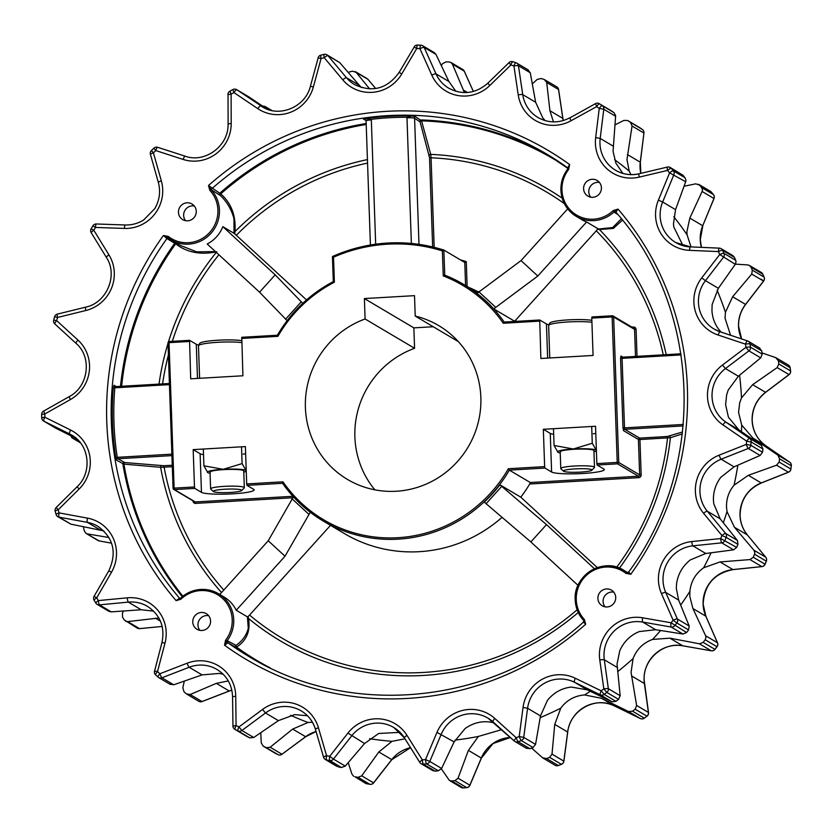 <?xml version="1.0" encoding="UTF-8"?>
<svg xmlns="http://www.w3.org/2000/svg" width="833" height="833" viewBox="0 0 833 833"><rect width="100%" height="100%" fill="white"/><g stroke="black" fill="none" stroke-linecap="round" stroke-linejoin="round"><path stroke-width="1.25" d="M639.619 127.584A3.894 0.864 123.9 0 0 639.609 127.584A3.894 0.864 123.9 0 0 639.598 127.574L627.874 120.629A362.761 353.744 120.6 0 1 630.539 122.441L642.285 129.396A3.894 0.864 -55.5 0 1 642.285 129.396A3.894 3.801 120.6 0 1 643.867 132.999L632.06 126.002L626.968 159.655L629.217 171.109L630.925 174.628M711.382 192.142A3.894 0.812 140 0 0 711.351 192.09A3.894 0.812 140 0 0 711.299 192.048L699.574 185.103A362.761 353.744 120.6 0 1 701.646 187.592L713.371 194.537A3.894 0.812 -39.5 0 1 713.423 194.578A3.894 3.894 0 0 1 714.016 198.535L702.125 191.475L689.828 218.1L686.881 231.793L687.069 234.802L691.036 246.922M761.289 279.159L763.538 281.054L751.72 274.057L732.634 296.767L725.439 312.323L725.022 318.164L730.572 335.262M777.168 367.603L752.636 384.679L741.505 397.903L739.704 402.766L738.559 412.366L741.714 425.059L753.053 438.22L777.866 455.141L789.684 462.148A3.894 0.864 124.5 0 0 789.674 462.148L765.954 445.863A33.091 32.268 120.6 0 1 752.126 420.405A33.091 32.268 120.6 0 1 765.537 392.322L788.986 374.6L777.168 367.603L778.803 363.948L790.527 370.904A362.761 353.744 -59.4 0 0 790.059 367.655L778.334 360.71A362.761 353.744 120.6 0 1 778.803 363.948M734.05 485.212C728.719 491.647 726.22 499.061 726.543 507.443L727.011 511.577L734.456 527.299L753.896 550.197L765.714 557.194L747.357 534.942A33.091 32.268 120.6 0 1 740.016 515.429A33.091 32.268 120.6 0 1 761.227 482.953L788.393 472.196L776.575 465.199L748.326 475.31L734.05 485.212A323.319 315.291 120.6 0 0 737.861 465.189M703.646 567.762C695.524 573.583 690.932 581.465 689.88 591.388L689.797 596.313L692.91 608.538L705.624 635.746L717.442 642.753L705.811 616.181A33.091 32.268 120.6 0 1 703.094 604.185A33.091 32.268 120.6 0 1 732.946 569.585L761.81 566.586L749.992 559.589L720.045 561.942L703.646 567.762A323.319 315.291 120.6 0 0 711.08 552.8M652.531 639.442C643.17 642.909 636.683 649.292 633.059 658.58L631.07 672.377L636.62 705.457L648.438 712.454L644.388 683.529A33.091 32.268 120.6 0 1 644.086 680.092A33.091 32.268 120.6 0 1 682.779 645.804L711.205 650.781L699.387 643.784L669.878 638.161L652.531 639.442A323.319 315.291 120.6 0 0 660.611 630.498M584.506 694.93C574.583 695.794 566.669 700.199 560.776 708.154L554.757 724.366L552.008 754.136L563.826 761.133L567.658 732.009A33.091 32.268 120.6 0 1 614.452 705.947L640.338 718.535A3.894 0.864 -64.1 0 1 640.327 718.525L628.509 711.528L601.551 698.304L584.506 694.93A323.319 315.291 120.6 0 0 590.295 691.296M501.664 729.646L478.381 736.434L468.396 750.377L458.046 778.199L469.864 785.196L481.297 758.02A33.091 32.268 120.6 0 1 510.369 737.486M405.005 738.809L391.999 741.339L378.828 751.991L361.72 775.835L373.538 782.843L391.729 759.634A33.091 32.268 120.6 0 1 410.534 747.649M312.417 722.232L308.023 722.492L292.675 729.083L270.163 747.243L281.981 754.24L305.576 736.726A33.091 32.268 120.6 0 1 316.082 731.509L305.68 736.747L292.675 729.083M590.753 197.171A9.09 8.861 120.6 0 1 599.468 182.469M592.825 197.296A9.09 8.861 120.6 0 1 583.881 186.196A9.09 8.861 120.6 0 1 597.146 180.469A9.09 8.861 120.6 0 1 592.825 197.296M605.06 606.84A9.09 8.861 120.6 0 1 613.775 592.138M597.907 598.469A9.09 8.861 120.6 0 1 611.453 590.139A9.09 8.861 120.6 0 1 611.328 605.633A9.09 8.861 120.6 0 1 597.907 598.469M199.899 630.362A9.09 8.861 120.6 0 1 208.604 615.67M201.347 612.463A9.09 8.861 120.6 0 1 210.291 623.563A9.09 8.861 120.6 0 1 197.025 629.29A9.09 8.861 120.6 0 1 201.347 612.463M185.592 220.693A9.09 8.861 120.6 0 1 194.308 206.001M196.265 211.29A9.09 8.861 120.6 0 1 182.719 219.62A9.09 8.861 120.6 0 1 182.844 204.127A9.09 8.861 120.6 0 1 196.265 211.29M632.06 126.002L630.539 122.441M615.618 115.631L615.608 116.266L603.79 109.258A3.894 3.801 -59.4 0 0 602.197 105.645L613.921 112.601L615.618 115.631M702.125 191.475L702.479 189.872L701.646 187.592M685.923 180.063L685.684 181.74L669.597 172.879A3.894 0.812 -39.5 0 1 673.293 170.796L685.028 177.752L685.923 180.063M751.72 274.057L752.314 270.131L764.048 277.087A3.894 0.708 -23.6 0 1 764.111 277.16A3.894 0.708 -23.6 0 1 764.121 277.264M736.028 261.708L735.279 264.311L719.722 254.534A3.894 0.708 -23.6 0 1 723.971 253.347L735.695 260.292L736.028 261.708M779.553 458.806A362.761 353.744 120.6 0 1 779.136 462.076L790.861 469.031A362.761 353.744 -59.4 0 0 791.277 465.751L779.553 458.806L777.866 455.141M759.29 347.892L761.716 350.86A362.761 353.744 120.6 0 1 762.185 354.108L760.727 357.867L748.909 350.86L725.46 368.582A33.091 32.268 -59.4 0 0 712.048 396.664A33.091 32.268 -59.4 0 0 725.876 422.123L749.596 438.397L761.414 445.405L762.934 448.966A362.761 353.744 120.6 0 1 762.518 452.236L760.133 455.453L748.315 448.456A3.894 0.541 -111.6 0 1 746.253 444.416A358.867 349.943 -59.4 0 0 746.67 441.178L722.94 424.903A36.985 36.069 120.6 0 1 707.488 396.446A36.985 36.069 120.6 0 1 722.471 365.052L745.92 347.34A358.867 349.943 -59.4 0 0 745.462 344.133L718.14 335.033A36.985 36.069 120.6 0 1 693.879 302.202A36.985 36.069 120.6 0 1 701.73 277.889L719.722 254.534A358.867 349.943 -59.4 0 0 718.421 251.587L689.526 250.348A36.985 36.069 120.6 0 1 655.571 215.737A36.985 36.069 120.6 0 1 658.382 200.149L669.597 172.879A358.867 349.943 -59.4 0 0 667.545 170.411L639.213 177.117A36.985 36.069 120.6 0 1 595.408 143.443A36.985 36.069 120.6 0 1 595.668 137.58L599.26 108.425A3.894 0.864 -55.5 0 1 602.197 105.645A362.761 353.744 120.6 0 0 599.521 103.833A3.894 0.864 123.9 0 0 596.615 106.634L570.959 120.785A36.985 36.069 120.6 0 1 518.22 94.847L513.93 65.963A3.894 0.843 -71.6 0 1 515.898 62.704L515.898 62.704A3.894 0.843 -71.6 0 1 515.939 62.725A3.894 3.801 -59.4 0 1 516.647 63.048A3.894 3.894 0 0 0 515.898 62.704L512.826 61.704A3.894 0.843 107.9 0 0 510.889 64.964L489.794 85.518A36.985 36.069 120.6 0 1 431.786 75.105L419.926 48.637A3.894 0.76 -87.5 0 1 420.842 45.18L420.842 45.18A3.894 0.76 -87.5 0 1 420.915 45.211A3.894 3.801 -59.4 0 1 422.654 45.721A3.894 3.894 0 0 0 420.842 45.18L417.593 45.055A3.894 0.76 92 0 0 416.719 48.512L401.766 73.939A36.985 36.069 120.6 0 1 342.779 79.822L324.235 57.727A3.894 0.625 -103.3 0 1 324.079 54.374L324.079 54.374A3.894 0.625 -103.3 0 1 324.183 54.405M754.552 554.184A362.761 353.744 120.6 0 1 753.282 557.246L765.09 564.253L766.36 561.192L754.552 554.184L754.833 552.539L753.896 550.197M762.934 448.966L751.199 442.011A362.761 353.744 120.6 0 1 750.783 445.28A3.894 3.801 -59.4 0 1 748.315 448.456L721.149 459.212A33.091 32.268 -59.4 0 0 699.939 491.689A33.091 32.268 -59.4 0 0 707.279 511.202L725.637 533.453L737.455 540.461L737.934 544.345A362.761 353.744 120.6 0 1 736.664 547.396L733.55 549.842L721.732 542.845A3.894 0.698 -95.9 0 1 720.68 538.555L736.664 547.396M705.207 639.765A362.761 353.744 120.6 0 1 703.177 642.378L714.995 649.376L717.026 646.762L705.207 639.765L705.999 637.193L705.624 635.746M737.934 544.345L726.209 537.389A362.761 353.744 120.6 0 1 724.939 540.45A3.894 3.801 -59.4 0 1 721.732 542.845L692.869 545.844A33.091 32.268 -59.4 0 0 663.016 580.445A33.091 32.268 -59.4 0 0 665.734 592.43L677.364 619.013L689.183 626.01L688.589 629.925A362.761 353.744 120.6 0 1 686.559 632.539L682.945 634.038L671.127 627.041A3.894 0.812 -80.1 0 1 671.117 622.782L686.559 632.539M635.173 709.216A362.761 353.744 120.6 0 1 632.528 711.184L644.263 718.14L647.002 716.182L635.173 709.216L636.62 705.457M688.589 629.925L676.865 622.98A362.761 353.744 120.6 0 1 674.834 625.593A3.894 3.801 -59.4 0 1 671.127 627.041L642.701 622.064A33.091 32.268 -59.4 0 0 604.008 656.352A33.091 32.268 -59.4 0 0 604.31 659.788L608.361 688.714L620.179 695.711L618.555 699.366A362.761 353.744 120.6 0 1 615.91 701.344L612.068 701.792L600.249 694.784A3.894 0.864 -64.1 0 1 601.228 690.849L604.185 694.399L615.91 701.344M305.68 736.747L281.981 754.24A3.894 3.801 -59.4 0 1 278.055 754.636L275.161 753.219A3.894 3.894 0 0 1 274.911 753.084A3.894 3.801 120.6 0 0 275.15 753.209A362.761 353.744 -59.4 0 0 278.055 754.636A3.894 0.864 -64.1 0 1 278.055 754.636L266.321 747.69A362.761 353.744 120.6 0 1 263.426 746.264L275.15 753.209A3.894 0.864 116.5 0 0 275.161 753.219L275.161 753.219A3.894 0.864 116.5 0 0 275.182 753.219M170.369 684.476L158.634 677.531A3.894 3.801 -59.4 0 1 158.051 677.094A3.894 0.843 -48 0 1 158.02 677.073A3.894 0.843 -48 0 1 159.884 673.741L187.133 663.214A36.985 36.069 120.6 0 1 235.729 696.253L236.083 725.553A3.894 0.864 116.5 0 0 235.073 729.469L246.807 736.414L234.833 729.344A3.894 3.801 -59.4 0 0 235.073 729.469A362.761 353.744 120.6 0 0 237.978 730.895A3.894 0.864 -64.1 0 1 238.946 726.959L262.541 709.445A36.985 36.069 120.6 0 1 318.435 727.792L326.588 755.729A3.894 0.812 100.4 0 0 326.567 759.977L337.084 766.475L325.349 759.519A3.894 3.801 -59.4 0 0 326.567 759.977A362.761 353.744 120.6 0 0 329.753 760.55A3.894 0.812 -80.1 0 1 329.743 756.291L347.934 733.082A36.985 36.069 120.6 0 1 406.983 735.372L422.331 759.883A3.894 0.708 84.6 0 0 423.341 764.173L435.076 771.129L432.848 770.64L421.082 763.674A3.894 3.801 -59.4 0 0 423.341 764.173A362.761 353.744 120.6 0 0 426.579 763.851A3.894 0.698 -96 0 1 425.528 759.561L436.971 732.384A36.985 36.069 120.6 0 1 494.792 718.452L516.189 737.715A3.894 0.541 68.9 0 0 518.23 741.766L529.955 748.711L526.175 748.065M162.029 642.639L161.956 642.566C165.09 627.041 160.28 614.983 147.514 606.382A33.091 32.268 -59.4 0 0 128.303 602.113L99.419 604.873L111.237 611.87L108.915 611.328L97.159 604.373A3.894 3.801 -59.4 0 1 95.91 603.144A3.894 0.771 -32.1 0 1 95.847 603.082A3.894 0.771 -32.1 0 1 98.409 600.583L127.293 597.823A36.985 36.069 120.6 0 1 164.986 643.107L157.51 671.585A3.894 0.843 132.5 0 0 155.625 674.897L155.625 674.897A3.894 0.843 132.5 0 0 155.656 674.928A362.761 353.744 120.6 0 0 157.989 677.052L155.625 674.897A3.894 3.894 0 0 1 154.49 671.044L157.51 671.585A358.867 349.943 -59.4 0 0 159.884 673.741A3.894 0.541 -111.1 0 0 161.914 677.791L173.733 684.788L202.065 674.907L219.402 673.418L223.244 674.313M94.16 596.397L96.711 597.855A3.894 0.771 148.5 0 0 94.139 600.322A3.894 0.771 148.5 0 0 94.191 600.385M41.754 417.874A3.894 3.801 -59.4 0 0 43.826 421.134A3.894 0.864 -63.6 0 1 44.826 417.218L70.586 430.026A36.985 36.069 120.6 0 1 79.114 489.065L58.185 509.796A3.894 0.635 164.2 0 0 55.186 511.295A3.894 0.635 164.2 0 0 55.259 511.379M76.022 343.342L54.843 323.954A3.894 0.843 -47.5 0 1 54.811 323.922L54.811 323.922A3.894 0.843 -47.5 0 1 56.696 320.611L77.938 340.062A36.985 36.069 120.6 0 1 70.347 399.59L44.805 413.959A358.867 349.943 -59.4 0 0 44.826 417.218L41.671 417.708L41.65 414.418L44.805 413.959L43.639 411.013A3.894 3.894 0 0 0 41.65 414.418M91.297 232.803A3.894 0.771 -31.6 0 1 91.234 232.74A3.894 0.771 -31.6 0 1 93.817 230.262L108.956 254.908A36.985 36.069 120.6 0 1 85.82 310.511L57.539 317.456L54.53 316.873L53.676 320.07L56.696 320.611A358.867 349.943 -59.4 0 1 57.539 317.456A3.894 0.625 76.2 0 1 57.352 314.114L57.352 314.114A3.894 3.894 0 0 0 54.53 316.873M622.855 173.399L615.931 163.237L613.057 151.419L615.608 116.266M682.987 245.673L673.782 226.93L673.47 223.848L675.553 209.645L685.684 181.74M721.232 332.148L719.608 330.378C714.943 324.755 712.392 318.102 711.944 310.417L712.163 304.451L718.358 288.312L735.279 264.311M761.414 445.405L738.777 429.766L728.427 417.187L725.605 404.703L726.615 394.998L728.219 390.031L738.361 376.224L760.727 357.867M737.455 540.461L720.181 518.844L713.735 503.715L713.412 499.665C713.36 491.449 715.807 484.004 720.764 477.34L734.05 466.855L760.133 455.453M689.183 626.01L678.635 600.072L676.302 588.317L676.594 583.527C678.083 573.854 682.675 565.971 690.359 559.901L705.77 553.487L733.55 549.842M620.179 695.711L617.034 664.068L619.773 650.708C623.834 641.681 630.321 635.298 639.244 631.581L655.602 629.706L682.945 634.038M315.457 729.219A33.091 32.268 -59.4 0 0 301.202 710.882A33.091 32.268 -59.4 0 0 265.498 712.986L241.903 730.499L253.721 737.507L278.399 720.628L294.736 714.62L307.46 715.755M404.401 737.809A33.091 32.268 -59.4 0 0 393.801 727.501A33.091 32.268 -59.4 0 0 351.651 735.893L333.46 759.092L345.279 766.1L364.552 743.536L378.713 733.467L400.027 732.353M492.897 721.753A33.091 32.268 -59.4 0 0 487.94 718.119A33.091 32.268 -59.4 0 0 441.219 734.279L429.786 761.456L441.605 768.453L454.12 741.922L465.095 728.563C473.217 722.794 481.963 720.691 491.335 722.242L494.188 722.919M618.555 699.366L606.82 692.421A362.761 353.744 120.6 0 1 604.185 694.399A3.894 3.801 -59.4 0 1 600.249 694.784L574.374 682.196A33.091 32.268 -59.4 0 0 527.581 708.269L523.738 737.392L535.557 744.4L540.482 715.911L547.489 700.282C553.82 692.587 561.734 688.183 571.219 687.058L587.275 689.839L612.068 701.792M374.84 489.825A89.423 87.194 120.6 0 1 354.879 436.94A89.423 87.194 120.6 0 1 414.574 348.298L413.855 327.869L433.243 326.744M365.093 318.987L364.385 298.558L414.511 295.653L415.219 316.071A89.423 87.194 120.6 0 1 438.699 325.599A89.423 87.194 120.6 0 1 480.86 397.445A89.423 87.194 120.6 0 1 437.512 478.184A89.423 87.194 120.6 0 1 347.548 479.475A89.423 87.194 120.6 0 1 305.399 407.629A89.423 87.194 120.6 0 1 365.093 318.987L414.574 348.298M568.106 168.568L546.667 154.074A292.029 284.771 -59.4 0 1 567.69 167.849L569.637 164.549L568.627 169.495A31.154 30.373 -59.4 0 0 561.952 190.059A31.154 30.373 -59.4 0 0 580.736 217.101A31.154 30.373 -59.4 0 0 613.244 210.562L614.358 211.634L618.024 209.093L615.868 212.217A1.302 1.27 120.6 0 1 616.108 212.405C701.667 308.741 707.175 466.126 628.644 572.032L627.051 572.448A1.302 1.27 120.6 0 1 626.937 572.375L627.114 572.479M628.644 572.032L630.779 574.27L625.916 573.354A31.154 30.373 -59.4 0 0 593.086 570.615A31.154 30.373 -59.4 0 0 576.259 599.729A31.154 30.373 -59.4 0 0 584.339 619.429L583.641 620.46L585.693 624.24L583.579 622.126M115.298 386.647A1.302 1.27 120.6 0 1 114.652 386.47L115.36 386.647L114.839 387.803L113.319 387.574L114.048 385.262L116.266 386.585M584.339 619.429L585.693 624.24A295.923 288.562 120.6 0 1 224.535 645.211L226.784 641.191L227.68 640.952L236.031 645.408C242.33 641.014 246.412 635.35 248.276 628.384L247.411 616.878L248.151 616.462L248.505 618.471C250.587 631.039 246.61 640.587 236.562 647.106L235.749 647.397L227.94 642.774L224.535 645.211L225.545 640.265A31.154 30.373 -59.4 0 0 222.505 598.375A31.154 30.373 -59.4 0 0 180.928 599.198L176.148 600.666L179.48 598.156L180.115 598.542M234.385 231.855A1.302 0.646 -169 0 1 234.989 231.584L234.791 233.927L234.011 233.292L233.969 218.715C231.512 209.489 226.961 201.742 220.318 195.463L211.009 189.58A32.445 31.644 120.6 0 1 219.433 210.103A32.445 31.644 120.6 0 1 203.7 239.404A32.445 31.644 120.6 0 1 171.067 239.873A32.445 31.644 120.6 0 1 167.714 237.572L180.553 245.496L196.619 251.826L215.476 251.608M207.209 244.007A32.445 31.644 -59.4 0 0 222.848 226.67L275.182 274.859L259.552 292.185L207.209 244.007M234.011 233.292L222.848 226.67M366.322 118.682L364.375 119.306L363.282 118.942L366.322 118.682L371.289 119.338A7.789 7.591 120.6 0 1 371.331 119.921L375.673 244.204M414.511 116.401L411.585 116.047L414.449 115.974L414.584 118.109A1.302 1.27 -59.4 0 0 414.584 118.213L418.989 244.35M613.244 210.562L618.024 209.093A295.923 288.562 120.6 0 1 630.779 574.27L626.937 572.375M180.928 599.198L180.282 598.406L176.148 600.666A295.923 288.562 120.6 0 1 106.77 421.737A295.923 288.562 120.6 0 1 163.393 235.489L168.256 236.405L167.704 237.572L163.393 235.489L166.923 238.561A292.029 284.771 -59.4 0 0 111.341 421.956A292.029 284.771 -59.4 0 0 179.48 598.156A1.302 1.27 -59.4 0 0 179.782 598.417L179.782 598.417A1.302 1.27 -59.4 0 0 180.105 598.552M168.256 236.405A31.154 30.373 -59.4 0 0 209.729 232.397A31.154 30.373 -59.4 0 0 209.833 190.33L208.479 185.52L220.735 193.881C231.293 203.127 236.041 215.695 234.989 231.584A262.541 256.023 120.6 0 1 367.436 159.592M246.693 483.931L245.391 446.592L193.183 449.622L194.485 486.961L194.776 488.388L201.461 492.345A26.604 3.238 178 0 0 230.168 493.969A26.604 3.238 178 0 0 254.148 489.908A26.604 3.238 178 0 0 253.659 489.315L246.984 485.358L246.693 483.931L282.981 481.818L282.574 483.296L246.984 485.358M596.845 463.596L595.543 426.257L543.335 429.287L544.647 466.626L544.938 468.063L551.613 472.019A26.604 3.238 178 0 0 580.32 473.633A26.604 3.238 178 0 0 604.31 469.573A26.604 3.238 178 0 0 603.821 468.989L597.136 465.033L596.845 463.596L617.222 462.409L612.14 316.925L591.774 318.112L593.075 355.452L540.867 358.482L539.732 319.997L546.448 323.954A26.604 3.238 178 0 0 548.978 324.755M441.292 65.547L442.448 63.766L446.019 61.871A362.761 353.744 120.6 0 1 449.268 62.006L450.986 62.506L452.413 64.151L464.45 92.609M417.677 45.086A3.894 0.76 92 0 0 417.593 45.055A3.894 3.894 0 0 0 414.105 46.981L416.719 48.512A358.867 349.943 -59.4 0 1 419.926 48.637A3.894 0.708 155.9 0 1 424.153 47.408L436.013 73.887L448.914 81.519L435.971 54.416L424.153 47.408A3.894 3.801 -59.4 0 0 422.654 45.721L434.399 52.687L435.971 54.416M455.901 91.328L448.914 81.519M532.287 83.852L537.275 79.385L541.211 78.51A362.761 353.744 120.6 0 1 544.282 79.52L546.708 82.488L549.915 110.727L553.476 121.889M515.856 62.704A362.761 353.744 120.6 0 0 512.868 61.715A3.894 0.843 107.9 0 0 512.826 61.704A3.894 3.894 0 0 0 508.911 62.621L510.889 64.964A358.867 349.943 -59.4 0 1 513.93 65.963A3.894 0.552 171.5 0 1 518.449 65.745L522.739 94.629L535.64 102.272L530.267 72.742L518.449 65.745A3.894 3.801 -59.4 0 0 516.647 63.048L528.382 70.003M558.558 89.672A3.894 0.552 171.5 0 0 558.599 89.568A3.894 3.894 0 0 0 556.736 86.799L544.282 79.52M527.664 69.67L530.267 72.742M545.23 120.639L542.897 118.078L535.64 102.272M611.255 110.779L599.521 103.833A3.894 3.801 -59.4 0 0 599.344 103.719L611.255 110.779A362.761 353.744 120.6 0 1 613.921 112.601M639.421 127.459A3.894 3.894 0 0 1 639.609 127.584L642.285 129.396A362.761 353.744 -59.4 0 0 639.598 127.574A3.894 3.801 -59.4 0 0 639.421 127.459L627.697 120.514M614.879 124.95L623.844 120.421L627.686 120.514M682.956 175.263L671.221 168.308A3.894 3.801 -59.4 0 0 670.273 167.506L682.956 175.263A362.761 353.744 120.6 0 1 685.028 177.752M689.828 218.1L702.729 225.743L713.943 198.473A3.894 3.801 120.6 0 0 713.371 194.537A362.761 353.744 -59.4 0 0 711.299 192.048A3.894 3.801 -59.4 0 0 710.351 191.246A3.894 3.894 0 0 1 711.351 192.09L713.423 194.578A3.894 0.812 -39.5 0 1 713.454 194.641M675.553 209.645L662.651 202.002L673.866 174.732A3.894 3.801 -59.4 0 0 673.293 170.796A362.761 353.744 120.6 0 0 671.221 168.308A3.894 0.812 140 0 0 667.545 170.411A3.894 0.625 76.7 0 1 667.4 167.069L639.067 173.774A3.894 0.625 76.7 0 0 639.213 177.117M699.574 185.103L695.763 183.833L684.049 186.238M762.799 274.276A3.894 0.708 155.8 0 0 762.799 274.182A3.894 0.708 155.8 0 0 762.726 274.109L751.002 267.154A362.761 353.744 120.6 0 1 752.314 270.131M734.383 257.314L722.648 250.369A3.894 3.801 -59.4 0 0 721.149 248.682L732.905 255.648L734.383 257.314A362.761 353.744 120.6 0 1 735.695 260.292M718.358 288.312L705.457 280.669L723.46 257.314A3.894 3.801 -59.4 0 0 723.971 253.347A362.761 353.744 120.6 0 0 722.648 250.369A3.894 0.708 155.8 0 0 718.421 251.587A3.894 0.76 92.5 0 1 719.327 248.14L690.432 246.891A3.894 0.76 92.5 0 0 689.526 250.348M751.002 267.154L749.471 265.456L747.67 264.904L735.404 264.134M778.334 360.71L775.731 357.638L788.268 364.958A3.894 3.801 -59.4 0 1 790.059 367.655A3.894 0.552 171.5 0 1 790.132 367.738L790.6 370.987A3.894 0.541 -8 0 1 790.548 371.091M762.018 352.932L775.731 357.638M776.575 465.199L779.136 462.076M678.635 600.072L665.734 592.43A3.894 0.708 156.4 0 0 661.485 593.627A36.985 36.069 120.6 0 1 658.445 580.226A36.985 36.069 120.6 0 1 691.817 541.565L720.68 538.555A358.867 349.943 -59.4 0 0 721.94 535.536A3.894 0.812 140.5 0 1 725.637 533.453A3.894 3.801 -59.4 0 1 726.209 537.389L721.94 535.536L703.583 513.284A36.985 36.069 120.6 0 1 695.378 491.47A36.985 36.069 120.6 0 1 719.087 455.172L746.253 444.416L750.783 445.28L762.518 452.236M749.992 559.589L753.282 557.246M617.211 667.431L604.31 659.788A3.894 0.541 172 0 0 599.781 659.975A36.985 36.069 120.6 0 1 599.448 656.133A36.985 36.069 120.6 0 1 642.691 617.805L671.117 622.782A358.867 349.943 -59.4 0 0 673.126 620.2A3.894 0.708 156.4 0 1 677.364 619.013A3.894 3.801 -59.4 0 1 676.865 622.98L673.126 620.2L661.485 593.627M699.387 643.784L703.177 642.378M535.557 744.4L533.005 747.513L521.281 740.568A3.894 0.541 -111.6 0 1 519.209 736.528L523.051 707.394A36.985 36.069 120.6 0 1 575.353 678.27L601.228 690.849A358.867 349.943 -59.4 0 0 603.831 688.901A3.894 0.541 172 0 1 608.361 688.714A3.894 3.801 -59.4 0 1 606.82 692.421L603.831 688.901L599.781 659.975M628.509 711.528L632.528 711.184M561.536 764.236A3.894 0.541 -111.6 0 1 561.463 764.33A3.894 0.541 -111.6 0 1 561.359 764.309L549.624 757.364A362.761 353.744 120.6 0 1 546.573 758.551L558.308 765.506A3.894 0.541 68.9 0 0 558.412 765.527L558.412 765.527A3.894 0.541 68.9 0 0 558.485 765.433M533.005 747.513A362.761 353.744 120.6 0 1 529.955 748.711M601.551 698.304L614.452 705.947C595.772 695.878 569.751 710.33 567.731 732.082L563.889 761.216A3.894 3.894 0 0 1 561.463 764.33L558.412 765.527A3.894 3.894 0 0 1 555.028 765.246L542.616 757.811L531.61 748.065M549.624 757.364L552.008 754.136M542.616 757.811L546.573 758.551M466.855 787.57A3.894 0.698 -96 0 1 466.761 787.622A3.894 0.698 -96 0 1 466.657 787.591L454.933 780.646A362.761 353.744 120.6 0 1 451.694 780.969L463.419 787.914A3.894 0.708 84.6 0 0 463.512 787.945L463.512 787.945A3.894 0.708 84.6 0 0 463.606 787.903M441.605 768.453L438.314 770.796A362.761 353.744 120.6 0 1 435.076 771.129M510.4 737.517L493.032 743.546L481.38 758.082L469.937 785.259A3.894 3.894 0 0 1 466.751 787.622L463.512 787.945A3.894 3.894 0 0 1 461.159 787.414L449.404 780.448L451.694 780.969M454.933 780.646L458.046 778.199M449.404 780.448L441.365 768.89M369.967 784.311A3.894 0.812 -80.1 0 1 369.894 784.311A3.894 0.812 -80.1 0 1 369.831 784.29L358.096 777.335A362.761 353.744 120.6 0 1 354.91 776.762L366.645 783.718A3.894 0.812 100.4 0 0 366.707 783.738L366.707 783.738A3.894 0.812 100.4 0 0 366.77 783.738M345.279 766.1L341.488 767.495A362.761 353.744 120.6 0 1 338.292 766.922M410.565 747.69L391.822 759.665L373.632 782.874A3.894 3.894 0 0 1 369.894 784.311L366.707 783.738A3.894 3.894 0 0 1 365.427 783.259L354.91 776.762M358.096 777.335L361.72 775.835M353.681 776.304L351.922 774.076L348.225 762.643M253.721 737.507L249.702 737.84A362.761 353.744 120.6 0 1 246.807 736.414M266.321 747.69L270.163 747.243M274.911 753.084L263.186 746.129L261.26 742.859L260.771 732.686M202.169 701.459A3.894 0.541 -111.1 0 1 202.107 701.553A3.894 0.541 -111.1 0 1 201.992 701.532A3.894 3.801 -59.4 0 1 198.712 701.271L186.394 693.889A362.761 353.744 120.6 0 1 183.999 691.713L182.823 687.86L184.301 681.102M186.394 693.889L190.174 694.535L201.992 701.532L229.242 691.005A33.091 32.268 120.6 0 1 231.824 690.13M228.304 680.936L216.341 683.362L190.174 694.535M173.733 684.788L169.776 684.049M139.684 628.592A3.894 0.708 -95.4 0 1 139.59 628.634A3.894 0.708 -95.4 0 1 139.496 628.613A3.894 3.801 -59.4 0 1 137.237 628.113L124.252 619.939A362.761 353.744 120.6 0 1 122.545 617.18L122.43 613.14L123.534 611.005M125.491 621.147L127.678 621.616L139.496 628.613L162.175 626.447L139.59 628.634A3.894 3.894 0 0 1 137.237 628.113M158.874 618.003L127.678 621.616M111.237 611.87L141.204 609.756L153.657 611.141M99.262 540.919A3.894 0.812 -79.6 0 1 99.2 540.919A3.894 0.812 -79.6 0 1 99.137 540.888A3.894 3.801 -59.4 0 1 97.919 540.44L86.143 533.464L84.508 531.308A362.761 353.744 120.6 0 1 83.602 528.164L83.467 526.654M86.143 533.464L99.137 540.888L111.57 543.178L99.2 540.919A3.894 3.894 0 0 1 97.919 540.44M108.977 537.524L87.319 533.891M108.904 570.844L108.821 570.792C117.161 552.571 113.496 537.722 97.815 526.258A33.091 32.268 -59.4 0 0 87.434 522.374L59.06 517.147L70.878 524.155L103.844 530.902M70.878 524.155L57.841 516.689A3.894 3.801 -59.4 0 0 59.06 517.147A3.894 0.812 -79.6 0 1 59.081 512.899L87.455 518.126A36.985 36.069 120.6 0 1 111.455 572.302L96.711 597.855A358.867 349.943 -59.4 0 0 98.409 600.583A3.894 0.708 -95.4 0 0 99.419 604.873A3.894 3.801 -59.4 0 1 97.159 604.373A3.894 3.894 0 0 1 95.847 603.082L94.139 600.322A3.894 3.894 0 0 1 94.077 596.345L108.821 570.792L111.455 572.302M70.097 434.587L72.086 437.877L80.416 442.812M80.426 442.833L71.857 437.752L79.26 441.417M77.209 486.774L77.115 486.743C92.525 472.509 89.485 444.728 71.617 435.045A33.091 32.268 -59.4 0 0 69.587 433.941L43.826 421.134L55.644 428.141L76.407 438.543M55.644 428.141L43.587 421.009A3.894 3.894 0 0 1 41.671 417.708L41.692 417.75M91.266 228.804L93.817 230.262A358.867 349.943 -59.4 0 1 95.462 227.43L92.848 225.899L91.182 228.763A3.894 3.894 0 0 0 91.234 232.74L106.374 257.387A3.894 0.771 -31.6 0 1 108.956 254.908M151.523 150.565L153.418 152.866L161.342 180.876A36.985 36.069 120.6 0 1 124.377 228.429L95.462 227.43A3.894 0.76 92 0 1 96.336 223.983L96.336 223.983A3.894 3.894 0 0 0 92.848 225.899M230.043 91.224L231.105 94.15L231.21 123.451A36.985 36.069 120.6 0 1 183.156 159.436L155.75 150.565L153.782 148.222L151.419 150.534A3.894 3.894 0 0 0 150.419 154.365A3.894 0.635 -15.8 0 1 153.418 152.866A358.867 349.943 -59.4 0 1 155.75 150.565A3.894 0.843 107.9 0 1 157.697 147.306L157.697 147.306A3.894 3.894 0 0 0 153.782 148.222M321.007 55.165A3.894 0.625 76.2 0 0 320.903 55.145A3.894 0.625 76.2 0 0 321.09 58.487L313.385 86.903A36.985 36.069 120.6 0 1 257.803 108.644L233.948 92.567L232.803 89.6L229.929 91.193A3.894 3.894 0 0 0 227.95 94.608L231.105 94.15A358.867 349.943 -59.4 0 1 233.948 92.567A3.894 0.864 124 0 1 236.853 89.777L263.853 107.707M271.943 110.56L265.113 106.509L270.652 110.268M265.113 106.509L262.426 105.989M232.803 89.6A3.894 3.894 0 0 1 236.676 89.662L248.484 96.649L236.853 89.777A3.894 3.801 -59.4 0 0 234.552 89.141M267.206 109.196L248.671 96.774M348.204 72.44L349.36 71.961A362.761 353.744 120.6 0 1 352.536 71.19L356.17 72.367L369.675 88.944M282.981 481.818A136.279 132.895 -59.4 0 0 508.359 468.729L509.348 470.124L530.246 482.515L638.422 476.226L617.513 463.846L597.136 465.033M189.403 341.478L169.037 342.655L169.203 341.509L189.549 340.333L190.705 378.807L242.913 375.777L241.789 337.292L277.399 335.23A137.58 134.155 120.6 0 1 333.325 281.606L334.387 282.22A136.279 132.895 -59.4 0 0 277.899 336.334L277.399 335.23L241.789 337.292M612.286 315.79L591.94 316.957L591.774 318.112M460.389 259.854A162.237 158.208 120.6 0 1 466.261 261.635L464.772 262.447L443.864 250.067L444.728 275.14A137.58 134.155 120.6 0 1 463.492 284.313A137.58 134.155 120.6 0 1 504.173 322.059L539.732 319.997M539.711 320.007L504.173 322.069L503.278 323.246A136.279 132.895 -59.4 0 0 443.25 275.9L442.375 250.889A159.644 155.677 -59.4 0 0 333.512 257.21L334.387 282.22M169.172 341.52A1.302 1.27 -59.4 0 0 168.006 342.821A1.302 1.302 0 0 1 169.203 341.509L189.58 340.322L196.286 344.289A26.604 3.238 178 0 0 198.816 345.081M502.018 517.366A137.58 134.155 120.6 0 1 344.404 533.578L323.256 521.052A137.58 134.155 120.6 0 1 282.574 483.296M682.331 433.91L670.398 437.71L639.931 439.532L641.171 474.945A2.593 2.53 -59.4 0 1 638.713 477.663L529.715 483.994A137.58 134.155 120.6 0 1 520.792 497.176L499.894 484.796A137.58 134.155 120.6 0 1 484.254 502.122L530.86 541.939L546.5 524.613L594.45 568.762M529.715 483.994L530.246 482.515M310.251 512.253L285.011 556.215L268.236 540.763L219.766 594.491M285.011 556.215L236.239 610.266A32.445 31.644 -59.4 0 0 224.129 597.074L218.444 593.71A32.445 31.644 120.6 0 1 233.74 619.773A32.445 31.644 120.6 0 1 226.784 641.191L225.545 640.265M578.05 585.38L530.86 541.939M514.711 321.444A137.58 134.155 -59.4 0 0 514.409 321.111L493.75 308.876A137.58 134.155 120.6 0 0 476.965 293.435L521.031 260.583L537.816 276.025L586.578 221.974A32.445 31.644 -59.4 0 1 581.913 219.714L576.228 216.341A32.445 31.644 120.6 0 1 560.932 190.278A32.445 31.644 120.6 0 1 567.877 168.87M521.031 260.583L567.69 208.875M248.151 616.462L249.556 615.077A259.313 252.868 -59.4 0 0 577.123 609.787M330.514 525.342L249.556 615.077M520.792 497.176L597.313 567.617M124.794 462.554L163.83 465.73L164.122 467.167L160.623 467.303L123.94 464.127L116.662 460.274A1.302 1.27 120.6 0 1 117.88 458.744L124.794 462.554A1.302 0.916 -85.1 0 0 123.94 464.127A291.363 284.115 -59.4 0 0 182.864 596.178M247.411 616.878L236.239 610.266M247.87 618.096A1.302 0.895 162.4 0 0 248.505 618.471A262.541 256.023 120.6 0 0 578.248 612.494M367.561 163.091A259.313 252.868 -59.4 0 0 236.291 235.281L234.791 233.927M236.291 235.281L306.523 299.932M597.75 228.586L598.948 228.992A1.302 0.937 -73.8 0 1 599.427 229.533L597.49 229.283L597.75 228.586L586.578 221.974M663.255 354.816A259.313 252.868 -59.4 0 0 596.282 230.793L597.49 229.283M365.999 120.546L363.282 118.942A292.029 284.771 120.6 0 1 414.449 115.974L421.56 120.847L430.723 154.386L431.057 157.791L429.536 157.718L420.092 121.91L414.584 118.213A6.487 0.791 -2 0 0 406.983 117.849A7.789 7.591 120.6 0 1 406.983 117.266L411.585 116.047M596.282 230.793L515.523 320.299A138.872 135.425 120.6 0 1 516.47 321.34M598.948 228.992L612.672 227.544L621.397 218.777M617.836 214.445L614.358 212.384L614.358 211.634A32.445 31.644 120.6 0 1 576.228 216.341C566.732 210.343 561.619 201.638 560.901 190.247C560.713 182.333 563.035 175.19 567.856 168.839L569.637 164.549A295.923 288.562 120.6 0 0 208.479 185.52L211.009 189.58L209.833 190.33M514.409 321.111L515.523 320.299M169.443 384.638L114.839 387.803A290.727 283.501 -59.4 0 0 113.965 422.685A290.727 283.501 -59.4 0 0 117.266 457.327L115.756 457.411L116.662 460.274M216.799 251.753C200.607 255.148 186.894 252.503 175.669 243.819L166.923 238.561A1.302 1.27 120.6 0 1 168.37 238.082M622.49 220.131L613.338 228.429L599.427 229.533A262.541 256.023 120.6 0 1 666.192 354.65M339.729 62.621L326.963 54.822A3.894 3.894 0 0 0 324.079 54.374L320.903 55.145A3.894 3.894 0 0 0 318.071 57.904L321.09 58.487A358.867 349.943 -59.4 0 1 324.235 57.727A3.894 0.812 140 0 1 327.91 55.624L346.466 77.719L359.367 85.362L339.729 62.621L327.91 55.624A3.894 3.801 -59.4 0 0 324.839 54.301M616.743 567.169A259.313 252.868 -59.4 0 0 667.535 437.929L667.243 436.502L682.55 431.994M365.198 119.754L364.375 119.306M171.869 454.152L117.266 457.327L117.88 458.744L171.921 455.609M566.836 167.235A291.363 284.115 -59.4 0 0 421.56 120.847A1.302 0.958 -15.3 0 0 420.092 121.91M161.477 465.72A1.302 0.906 -85.1 0 0 160.623 467.303A262.541 256.023 120.6 0 0 221.526 592.534M562.181 198.192A262.541 256.023 120.6 0 0 430.723 154.386A1.302 0.958 -15.2 0 0 429.245 155.448M464.783 262.457L465.574 285.552M333.512 257.21L332.429 256.522C369.092 240.706 406.233 238.55 443.854 250.056L442.375 250.889M477.632 292.695L463.492 284.313L444.728 275.14L443.25 275.9M619.471 568.137A262.541 256.023 120.6 0 0 670.398 437.71A1.302 1.177 72.4 0 0 669.159 436.242M180.282 598.406L180.313 598.417A32.445 31.644 120.6 0 1 218.444 593.71C204.866 586.724 192.142 588.296 180.282 598.406L179.751 598.781L180.313 598.417M625.916 573.354L626.957 572.479A32.445 31.644 120.6 0 0 623.605 570.178A32.445 31.644 120.6 0 0 590.961 570.647A32.445 31.644 120.6 0 0 575.239 599.947A32.445 31.644 120.6 0 0 583.631 620.45M627.645 572.573L623.605 570.178C603.384 556.819 573.177 575.384 575.207 599.916C575.572 607.83 578.383 614.681 583.641 620.46L583.652 620.47M568.627 169.495L567.856 168.839L568.221 168.193L567.877 168.86M493.75 308.876L537.816 276.025M287.125 320.643L259.552 292.185M302.764 303.327L275.182 274.859M293.435 496.843L268.236 540.763M546.5 524.613L499.894 484.796M478.631 291.592L495.406 307.033M501.674 486.43L486.035 503.757M308.616 514.065L291.842 498.613M285.573 319.216L301.202 301.89M415.219 316.071L458.337 341.613M193.183 449.622L200.107 453.725A26.604 3.238 178 0 0 203.523 454.683M243.163 454.12A26.604 3.238 178 0 0 245.641 453.756M543.335 429.287L550.269 433.389A26.604 3.238 178 0 0 553.685 434.347M593.315 433.785A26.604 3.238 178 0 0 595.793 433.42M364.385 298.558L413.855 327.869M361.512 87.632L359.367 85.362M318.154 57.977L310.365 86.33L313.385 86.903M185.061 156.156L157.729 147.326A3.894 0.843 107.9 0 0 157.697 147.306L185.103 156.167A3.894 0.843 107.9 0 0 183.156 159.436M96.42 224.004A3.894 0.76 92 0 0 96.336 223.983L125.252 224.983A3.894 0.76 92 0 0 124.377 228.429M57.456 314.135A3.894 0.625 76.2 0 0 57.352 314.114L85.632 307.169A3.894 0.625 76.2 0 0 85.82 310.511M43.743 411.033L69.181 396.643L70.347 399.59M56.29 507.505L58.185 509.796A358.867 349.943 -59.4 0 0 59.081 512.899A3.894 0.635 -16.3 0 0 56.082 514.44L55.186 511.295A3.894 3.894 0 0 1 56.196 507.474L77.115 486.743L79.114 489.065M198.712 701.271A3.894 3.894 0 0 0 202.107 701.553L229.356 691.026A3.894 0.541 -111.1 0 1 229.242 691.005L216.341 683.362M249.702 737.84L237.978 730.895A3.894 3.801 -59.4 0 0 241.903 730.499L238.946 726.959A358.867 349.943 -59.4 0 1 236.083 725.553L232.928 726.032A3.894 3.894 0 0 0 234.833 729.344A3.894 3.801 -59.4 0 1 233.001 726.209M404.484 737.934A3.894 0.771 -32.1 0 1 404.421 737.882L419.77 762.393A3.894 3.894 0 0 0 421.082 763.674A3.894 3.801 -59.4 0 1 419.832 762.445A3.894 0.771 -32.1 0 1 419.77 762.393A3.894 0.771 -32.1 0 1 422.331 759.883A358.867 349.943 -59.4 0 0 425.528 759.561L429.786 761.456A3.894 3.801 -59.4 0 1 426.579 763.851L438.314 770.796M341.488 767.495L329.753 760.55A3.894 3.801 -59.4 0 0 333.46 759.092L329.743 756.291A358.867 349.943 -59.4 0 1 326.588 755.729A3.894 0.635 -16.3 0 0 323.589 757.259A3.894 3.894 0 0 0 325.349 759.519A3.894 3.801 -59.4 0 1 323.662 757.343A3.894 0.635 -16.3 0 1 323.589 757.259L315.436 729.323A3.894 0.635 -16.3 0 1 318.435 727.792M373.632 782.874L373.538 782.843A3.894 3.801 -59.4 0 1 369.831 784.29A362.761 353.744 -59.4 0 1 366.645 783.718A3.894 3.801 120.6 0 1 365.427 783.259M514.357 741.068A3.894 0.843 -48 0 1 514.325 741.047L514.325 741.047A3.894 0.843 -48 0 1 516.189 737.715A358.867 349.943 -59.4 0 0 519.209 736.528L523.738 737.392A3.894 3.801 -59.4 0 1 521.281 740.568A362.761 353.744 120.6 0 1 518.23 741.766A3.894 3.801 -59.4 0 1 514.357 741.068M469.937 785.259L469.864 785.196A3.894 3.801 -59.4 0 1 466.657 787.591A362.761 353.744 -59.4 0 1 463.419 787.914A3.894 3.801 120.6 0 1 461.159 787.414M640.358 718.546A3.894 0.864 -64.1 0 1 640.338 718.535A3.894 3.894 0 0 0 644.367 718.161M711.33 650.802A3.894 0.812 -80.1 0 1 711.267 650.802L711.267 650.802A3.894 0.812 -80.1 0 1 711.205 650.781A3.894 3.801 120.6 0 0 714.912 649.334A362.761 353.744 -59.4 0 0 716.942 646.72A3.894 3.801 -59.4 0 0 717.442 642.753A3.894 0.708 156.4 0 1 717.515 642.816A3.894 0.708 156.4 0 1 717.515 642.93M761.997 566.565A3.894 0.698 -95.9 0 1 761.903 566.617L761.903 566.617A3.894 0.698 -95.9 0 1 761.81 566.586A3.894 3.801 120.6 0 0 765.017 564.191A362.761 353.744 -59.4 0 0 766.287 561.13A3.894 3.801 -59.4 0 0 765.714 557.194A3.894 0.812 140.5 0 1 765.766 557.235A3.894 0.812 140.5 0 1 765.798 557.298M788.57 472.124A3.894 0.541 -111.6 0 1 788.507 472.217L788.507 472.217A3.894 0.541 -111.6 0 1 788.393 472.196A3.894 3.801 120.6 0 0 790.861 469.031L791.277 465.751A3.894 3.801 -59.4 0 0 789.674 462.148L765.964 445.874A3.894 0.864 124.5 0 0 765.954 445.863A3.894 0.864 124.5 0 1 765.975 445.884M761.716 350.86L749.981 343.914A362.761 353.744 120.6 0 1 750.45 347.153A3.894 3.801 -59.4 0 1 748.909 350.86L745.92 347.34A3.894 0.541 -8 0 1 750.45 347.153L762.185 354.108M749.596 438.397A3.894 0.864 124.5 0 0 746.67 441.178L751.199 442.011A3.894 3.801 -59.4 0 0 749.596 438.397M789.09 374.631L788.986 374.6A3.894 3.801 120.6 0 0 790.527 370.904A3.894 0.541 -8 0 1 790.6 370.987A3.894 3.894 0 0 1 789.09 374.631L765.642 392.343L752.636 384.679M747.472 340.895A3.894 0.843 108.4 0 0 747.43 340.874L747.43 340.874A3.894 0.843 108.4 0 0 745.462 344.133A3.894 0.552 171.5 0 1 749.981 343.914A3.894 3.801 -59.4 0 0 747.472 340.895M719.41 248.161A3.894 0.76 92.5 0 0 719.327 248.14A3.894 3.894 0 0 1 721.149 248.682A3.894 3.801 -59.4 0 0 719.41 248.161M667.504 167.089A3.894 0.625 76.7 0 0 667.4 167.069A3.894 3.894 0 0 1 670.273 167.506A3.894 3.801 -59.4 0 0 668.16 166.996M595.585 103.677L596.615 106.634A358.867 349.943 -59.4 0 1 599.26 108.425L603.79 109.258L600.197 138.424L613.098 146.067M509.015 62.652L487.826 83.175L489.794 85.518M464.304 71.315A3.894 0.708 155.9 0 0 464.304 71.222A3.894 0.708 155.9 0 0 464.231 71.159L452.413 64.151M414.188 47.023L399.153 72.409L401.766 73.939M368.071 79.458A3.894 0.812 140 0 0 368.04 79.406A3.894 0.812 140 0 0 367.988 79.364L356.17 72.367M366.197 120.92C365.854 120.431 367.551 119.9 371.289 119.338A290.727 283.501 -59.4 0 1 406.983 117.266L414.584 118.109M366.093 120.827L365.114 119.702M580.445 472.113A14.276 1.739 178 0 0 591.888 470.218A14.276 1.739 178 0 0 574.999 468.885A14.276 1.739 178 0 0 563.566 471.207A14.276 1.739 178 0 0 580.445 472.113M563.566 471.207L560.901 468.76A16.868 2.051 -2 0 1 560.765 468.51A16.868 2.051 -2 0 1 574.416 466.022A16.868 2.051 -2 0 1 594.491 467.334A16.868 2.051 -2 0 1 594.377 467.594L591.888 470.218M591.909 322.267A24.011 2.915 178 0 0 568.054 321.965A24.011 2.915 178 0 0 548.687 325.297L549.895 323.037A22.71 2.759 -2 0 1 568.221 319.882A22.71 2.759 -2 0 1 591.846 320.32M548.687 325.297A24.011 2.915 178 0 0 548.635 325.516L549.759 357.961M224.837 489.221A14.276 1.739 -2 0 1 241.726 490.554A14.276 1.739 -2 0 1 230.283 492.449A14.276 1.739 -2 0 1 213.404 491.543A14.276 1.739 -2 0 1 224.837 489.221M241.726 490.554L244.215 487.93A16.868 2.051 178 0 0 244.329 487.669A16.868 2.051 178 0 0 224.254 486.357A16.868 2.051 178 0 0 210.614 488.846A16.868 2.051 178 0 0 210.749 489.096L213.404 491.543M241.685 340.655A22.71 2.759 178 0 0 218.059 340.208A22.71 2.759 178 0 0 199.743 343.373L198.525 345.633A24.011 2.915 -2 0 1 217.892 342.29A24.011 2.915 -2 0 1 241.757 342.602M199.608 378.297L198.473 345.841A24.011 2.915 -2 0 1 198.525 345.633M594.491 467.334L593.908 450.601A16.868 2.051 178 0 0 593.596 450.226A16.868 2.051 178 0 0 575.395 449.206A16.868 2.051 178 0 0 560.182 451.778A16.868 2.051 178 0 0 560.494 452.152M593.95 451.778A19.471 2.364 178 0 0 596.074 451.028A19.471 2.364 178 0 0 596.397 450.768M596.386 450.268A19.471 2.364 178 0 0 596.147 450.08A19.471 2.364 178 0 0 573.333 448.987A19.471 2.364 178 0 0 557.943 452.298A19.471 2.364 178 0 0 558.048 452.361A19.471 2.364 178 0 0 560.224 452.954M596.147 450.08L592.273 443.26L591.69 426.486M592.273 443.26L573.333 448.987L554.07 445.478L553.487 428.703M554.07 445.478L557.943 452.298M210.333 472.478A16.868 2.051 -2 0 1 210.02 472.113A16.868 2.051 -2 0 1 225.233 469.531A16.868 2.051 -2 0 1 243.444 470.562A16.868 2.051 -2 0 1 243.746 470.937L244.329 487.669M210.062 473.29A19.471 2.364 -2 0 1 207.896 472.686A19.471 2.364 -2 0 1 207.792 472.634A19.471 2.364 -2 0 1 223.171 469.323A19.471 2.364 -2 0 1 245.985 470.416A19.471 2.364 -2 0 1 246.224 470.593M246.245 471.093A19.471 2.364 -2 0 1 245.922 471.363A19.471 2.364 -2 0 1 243.788 472.113M207.792 472.634L203.918 465.814L203.325 449.029M203.918 465.814L223.171 469.323L242.111 463.596L241.528 446.811M242.111 463.596L245.985 470.416M614.598 159.676A323.319 315.291 120.6 0 1 629.217 171.109M673.772 216.736A323.319 315.291 120.6 0 1 687.069 234.802M717.13 290.186A323.319 315.291 120.6 0 1 725.439 312.323M739.569 375.225A323.319 315.291 120.6 0 1 741.505 397.903M741.714 425.059A323.319 315.291 120.6 0 1 741.432 431.598M727.011 511.577A323.319 315.291 120.6 0 1 723.315 522.76M689.88 591.388A323.319 315.291 120.6 0 1 680.655 605.06M633.059 658.58A323.319 315.291 120.6 0 1 617.659 671.669M560.776 708.154A323.319 315.291 120.6 0 1 540.18 717.63M478.381 736.434A323.319 315.291 120.6 0 1 455.026 740.131M391.999 741.339A323.319 315.291 120.6 0 1 369.592 738.684M308.023 722.492A323.319 315.291 120.6 0 1 290.592 715.297M640.796 173.358A33.091 32.268 120.6 0 1 640.046 167.402A33.091 32.268 120.6 0 1 640.275 162.164L643.94 133.082A3.894 3.894 0 0 0 642.285 129.396M595.668 137.58L600.197 138.424A33.091 32.268 -59.4 0 0 599.968 143.661A33.091 32.268 -59.4 0 0 615.566 170.255A33.091 32.268 -59.4 0 0 638.984 173.837M639.171 173.795A3.894 0.625 76.7 0 0 639.067 173.774C630.706 175.628 622.876 174.451 615.566 170.255M701.396 247.37A33.091 32.268 120.6 0 1 700.22 239.696A33.091 32.268 120.6 0 1 702.729 225.743L714.016 198.535M658.382 200.149L662.651 202.002A33.091 32.268 -59.4 0 0 660.142 215.955A33.091 32.268 -59.4 0 0 675.74 242.538A33.091 32.268 -59.4 0 0 690.349 246.912M690.515 246.922A3.894 0.76 92.5 0 0 690.432 246.891L675.74 242.538M741.589 338.937A33.091 32.268 120.6 0 1 738.517 326.161A33.091 32.268 120.6 0 1 745.535 304.409L763.538 281.054A3.894 3.801 120.6 0 0 764.048 277.087A362.761 353.744 -59.4 0 0 762.726 274.109A3.894 3.801 -59.4 0 0 761.227 272.422L749.471 265.456M701.73 277.889L705.457 280.669A33.091 32.268 -59.4 0 0 698.439 302.421A33.091 32.268 -59.4 0 0 714.048 329.014A33.091 32.268 -59.4 0 0 720.076 331.773M714.048 329.014L720.108 331.773A3.894 0.843 108.4 0 0 720.108 331.773A3.894 0.843 108.4 0 0 718.14 335.033M738.777 429.766L725.876 422.123A3.894 0.864 124.5 0 0 722.94 424.903M747.43 535.036A3.894 0.812 140.5 0 0 747.409 534.984A3.894 0.812 140.5 0 0 747.357 534.942L734.456 527.299M720.181 518.844L707.279 511.202A3.894 0.812 140.5 0 0 703.583 513.284M705.884 616.347A3.894 0.708 156.4 0 0 705.874 616.243A3.894 0.708 156.4 0 0 705.811 616.181L692.91 608.538M614.483 705.957A3.894 0.864 -64.1 0 1 614.462 705.947L640.338 718.535A3.894 3.801 120.6 0 0 644.263 718.14A362.761 353.744 -59.4 0 0 646.897 716.161A3.894 3.801 -59.4 0 0 648.438 712.454A3.894 0.541 172 0 1 648.511 712.538A3.894 0.541 172 0 1 648.459 712.642M644.419 683.716A3.894 0.541 172 0 0 644.461 683.612A3.894 0.541 172 0 0 644.388 683.529L631.487 675.886M150.492 154.438A3.894 0.635 -15.8 0 1 150.419 154.365L158.332 182.375A3.894 0.635 -15.8 0 1 161.342 180.876M627.374 154.522L640.348 162.248L643.94 133.082M732.634 296.767L745.629 304.451L763.632 281.096A3.894 3.894 0 0 0 764.111 277.16L762.799 274.182A3.894 3.894 0 0 0 761.227 272.422M722.471 365.052L725.46 368.582L738.361 376.224M748.326 475.31L761.227 482.953A3.894 0.541 -111.6 0 0 761.341 482.973A3.894 0.541 -111.6 0 0 761.404 482.88M719.087 455.172A3.894 0.541 -111.6 0 0 721.149 459.212L734.05 466.855M720.045 561.942L732.946 569.585A3.894 0.698 -95.9 0 0 733.04 569.616A3.894 0.698 -95.9 0 0 733.134 569.574M691.817 541.565A3.894 0.698 -95.9 0 0 692.869 545.844L705.77 553.487M669.878 638.161L682.779 645.804A3.894 0.812 -80.1 0 0 682.841 645.825A3.894 0.812 -80.1 0 0 682.904 645.825M642.691 617.805A3.894 0.812 -80.1 0 0 642.701 622.064L655.602 629.706M219.766 194.984A1.302 1.27 120.6 0 1 219.891 193.141A292.029 284.771 120.6 0 1 366.176 123.503M546.667 154.074A292.029 284.771 -59.4 0 0 212.082 188.518A1.302 1.27 -59.4 0 0 211.946 190.351M115.756 457.411A292.029 284.771 120.6 0 1 112.445 422.612A292.029 284.771 120.6 0 1 113.319 387.574M124.086 462.419A1.302 1.27 -59.4 0 0 122.868 463.95A292.029 284.771 120.6 0 0 182.219 596.688M114.652 386.47L114.652 386.47A1.302 1.27 120.6 0 1 114.048 385.262M120.504 386.335A292.029 284.771 120.6 0 1 174.732 243.194A1.302 1.27 120.6 0 1 175.742 242.642M681.113 354.92L622.074 358.346L624.5 427.87L683.31 424.455M194.776 488.388L174.409 489.575L174.118 488.138L173.066 488.336L167.985 342.852L169.037 342.655L174.118 488.138L194.485 486.961M508.359 468.729L544.647 466.626M790.09 367.842A3.894 0.552 171.5 0 0 790.132 367.738A3.894 3.894 0 0 0 788.268 364.958M555.028 765.246A3.894 3.801 120.6 0 0 558.308 765.506A362.761 353.744 -59.4 0 0 561.359 764.309A3.894 3.801 -59.4 0 0 563.826 761.133L563.889 761.216M56.155 514.513A3.894 0.635 -16.3 0 1 56.082 514.44A3.894 3.894 0 0 0 57.841 516.689A3.894 3.801 -59.4 0 1 56.155 514.513M53.749 320.143L53.676 320.07A3.894 3.894 0 0 0 54.811 323.922L76.053 343.373A3.894 0.843 -47.5 0 1 77.938 340.062M544.938 468.063L509.348 470.124A137.58 134.155 120.6 0 1 323.256 521.052C307.033 511.379 293.455 498.79 282.554 483.275M539.565 321.142L503.278 323.246M277.899 336.334L241.612 338.448M635.517 356.43L634.569 329.389L613.661 316.998A1.302 1.27 -59.4 0 0 612.349 315.79L612.14 316.925L613.661 316.998L618.742 462.482L639.65 474.872L638.411 439.46L623.563 430.671L622.98 427.798L620.554 358.273L620.96 355.993L622.928 357.159M172.306 466.688L164.122 467.167A259.313 252.868 -59.4 0 0 223.775 590.045M292.612 497.759L195.599 503.392L195.307 501.955L292.935 496.291M193.194 500.945L192.964 500.966A2.593 2.53 -59.4 0 0 195.599 503.392M218.902 254.763A259.313 252.868 -59.4 0 0 172.327 341.322M168.401 354.931A259.313 252.868 -59.4 0 0 162.602 383.888M159.02 384.096A262.541 256.023 120.6 0 1 168.006 343.383M168.495 341.769A262.541 256.023 120.6 0 1 216.299 252.368M564.316 203.585A259.313 252.868 -59.4 0 0 431.057 157.791L434.18 247.318M631.893 327.119L633.455 327.025L633.382 328.004M591.94 316.957L612.317 315.78A1.302 1.302 0 0 1 613.046 315.957L633.955 328.337A1.302 1.27 -59.4 0 1 634.569 329.389L636.089 329.462A2.593 2.53 -59.4 0 0 633.455 327.025M636.089 329.462L637.026 356.347M468.75 287.427A138.872 135.425 120.6 0 1 478.361 291.894M466.261 261.635L467.126 286.469M227.68 640.952A1.302 1.27 120.6 0 0 227.94 642.774A292.029 284.771 -59.4 0 0 248.994 656.571C351.037 719.108 492.782 704.531 583.475 622.095L583.829 620.7M252.92 658.851A292.029 284.771 120.6 0 1 235.749 647.397A1.302 1.27 120.6 0 1 235.5 645.585M236.031 645.408A1.302 1.031 -126.4 0 0 236.562 647.106A291.363 284.115 -59.4 0 0 270.236 667.931M419.801 121.306A1.302 1.27 -59.4 0 1 421.144 119.942A292.029 284.771 120.6 0 1 550.551 156.417M366.208 124.481A291.363 284.115 -59.4 0 0 220.735 193.881A1.302 0.895 134.4 0 0 220.318 195.463M176.648 243.184A1.302 0.885 -55.2 0 0 175.669 243.819A291.363 284.115 -59.4 0 0 121.608 386.273M332.45 256.533A160.936 156.937 120.6 0 1 443.833 250.056M173.087 488.305L167.985 342.852M174.409 489.575L195.307 501.955A1.302 1.27 -59.4 0 1 194.61 501.789L173.701 489.408A1.302 1.27 -59.4 0 0 174.409 489.575M277.368 335.23C291.04 312.042 309.689 294.153 333.304 281.596L332.45 256.543M622.282 357.211L680.936 353.806L622.282 357.211M683.175 425.923L624.792 429.307L639.64 438.106L667.243 436.502M115.36 386.647L169.401 383.503L115.329 386.637M163.83 465.73L172.254 465.241M411.367 243.444L406.983 117.849M432.65 246.953L429.536 157.718M173.087 488.357A1.302 1.27 -59.4 0 0 173.701 489.408A1.302 1.302 0 0 1 173.066 488.336L173.087 488.357M622.22 357.211A1.302 1.27 120.6 0 1 620.96 355.993M620.554 358.273L622.074 358.346L622.251 357.201L621.574 357.034M623.563 430.671A1.302 1.27 -59.4 0 1 624.792 429.307L624.5 427.87L622.98 427.798M617.222 462.409L617.513 463.846A1.302 1.27 120.6 0 0 618.742 462.482L617.222 462.409M639.64 438.106A1.302 1.27 -59.4 0 0 638.411 439.46L639.931 439.532L639.64 438.106M641.171 474.945L639.65 474.872A1.302 1.27 120.6 0 1 638.422 476.226L638.713 477.663M614.358 212.384A1.302 1.27 120.6 0 1 615.868 212.217M197.483 378.421L196.286 344.289M547.635 358.086L546.448 323.954M200.107 453.725L201.461 492.345M550.269 433.389L551.613 472.019M257.803 108.644A3.894 0.864 124 0 1 260.719 105.843A33.091 32.268 -59.4 0 0 262.26 106.822C279.482 117.953 305.555 106.947 310.365 86.33L310.438 86.393M70.586 430.026A3.894 0.864 -63.6 0 0 69.587 433.941L73.554 436.294M87.455 518.126A3.894 0.812 -79.6 0 0 87.434 522.374L100.335 530.017M127.293 597.823A3.894 0.708 -95.4 0 0 128.303 602.113L141.204 609.756M155.479 618.211L160.436 621.147M232.646 696.825L232.574 696.742C232.074 684.82 226.888 675.73 217.028 669.482A33.091 32.268 -59.4 0 0 189.164 667.264L161.914 677.791A3.894 3.801 -59.4 0 1 158.634 677.531A3.894 3.894 0 0 1 158.02 677.073M187.133 663.214A3.894 0.541 -111.1 0 0 189.164 667.264L202.065 674.907M262.541 709.445L265.498 712.986L278.399 720.628M347.934 733.082L364.552 743.536M378.828 751.991L391.822 759.665M514.305 741.016L492.959 721.805A3.894 0.843 -48 0 1 492.928 721.784A3.894 0.843 -48 0 1 494.792 718.452M436.971 732.384L454.12 741.922M468.396 750.377L481.38 758.082M575.353 678.27A3.894 0.864 -64.1 0 0 574.374 682.196L587.275 689.839M523.051 707.394L527.581 708.269L540.482 715.911M554.757 724.366L567.731 732.082M753.053 438.22L765.954 445.863C757.416 439.709 752.824 431.244 752.199 420.488C752.105 408.961 756.583 399.58 765.642 392.343M720.149 331.794L747.399 340.874L720.108 331.773M518.22 94.847A3.894 0.552 171.5 0 1 522.739 94.629A33.091 32.268 -59.4 0 0 538.003 117.515C548.406 123.242 559.005 123.336 569.814 117.817L570.959 120.785M549.915 110.727L562.816 118.369L558.526 89.485L546.708 82.488M563.223 120.566A33.091 32.268 120.6 0 1 562.816 118.369A3.894 0.552 171.5 0 1 562.889 118.453L563.275 120.556M431.786 75.105A3.894 0.708 155.9 0 1 436.013 73.887A33.091 32.268 -59.4 0 0 448.789 88.225C462.669 95.368 475.685 93.681 487.826 83.175L487.919 83.196M463.19 89.985L467.459 92.505M462.731 69.462A3.894 3.894 0 0 1 464.304 71.222L473.373 91.463L464.231 71.159A3.894 3.801 120.6 0 0 462.731 69.462L450.986 62.506M342.779 79.822A3.894 0.812 140 0 1 346.466 77.719A33.091 32.268 -59.4 0 0 354.546 84.57C372.372 92.869 387.241 88.819 399.153 72.409L399.236 72.461M375.704 88.548L367.988 79.364A3.894 3.801 120.6 0 0 367.041 78.562L355.264 71.586M157.645 147.295A3.894 3.801 -59.4 0 0 156.365 147.149M185.134 156.188A3.894 0.843 107.9 0 0 185.103 156.167C205.053 163.549 228.981 145.66 228.055 123.909L231.21 123.451M228.127 123.992L228.023 94.691M125.335 225.004A3.894 0.76 92 0 0 125.252 224.983C131.791 225.16 137.903 223.515 143.588 220.047L154.751 208.687C159.572 200.326 160.769 191.548 158.332 182.375A3.894 0.635 -15.8 0 0 158.405 182.448M85.737 307.19A3.894 0.625 76.2 0 0 85.632 307.169C106.801 302.868 118.317 275.14 106.374 257.387A3.894 0.771 -31.6 0 0 106.437 257.439M69.295 396.664L69.181 396.643C88.569 386.71 92.317 357.076 76.053 343.373A3.894 0.843 -47.5 0 0 76.084 343.394M154.563 671.117L161.956 642.566L164.986 643.107M232.948 726.084L232.574 696.742L235.729 696.253M315.509 729.396A3.894 0.635 -16.3 0 1 315.436 729.323C312.989 721.316 308.252 715.172 301.202 710.882M393.801 727.501L404.421 737.882A3.894 0.771 -32.1 0 1 406.983 735.372M569.928 117.838L595.48 103.656A3.894 3.894 0 0 1 599.344 103.719A3.894 3.801 -59.4 0 0 597.23 103.209M556.736 86.799A3.894 3.801 120.6 0 1 558.526 89.485A3.894 0.552 171.5 0 1 558.599 89.568L562.889 118.453A3.894 0.552 171.5 0 1 562.848 118.557M512.784 61.694A3.894 3.801 -59.4 0 0 511.493 61.538M370.414 245.006L366.083 120.879A6.487 0.791 -2 0 1 371.331 119.921M640.348 162.248L640.848 173.347M702.802 225.805L700.282 239.779L701.448 247.37M745.629 304.451C740.745 310.938 738.392 318.206 738.59 326.244L741.63 338.948M790.933 469.104A3.894 3.894 0 0 1 788.507 472.217L761.341 482.973C747.451 489.356 740.37 500.196 740.089 515.512C740.412 522.874 742.849 529.371 747.409 534.984L765.766 557.235A3.894 3.894 0 0 1 766.36 561.192M765.09 564.253A3.894 3.894 0 0 1 761.903 566.617L733.04 569.616C714.193 573.323 704.229 584.881 703.156 604.269L705.874 616.243L717.515 642.816A3.894 3.894 0 0 1 717.026 646.762M714.995 649.376A3.894 3.894 0 0 1 711.267 650.802L682.841 645.825C663.287 641.649 642.743 659.84 644.159 680.176L648.511 712.538A3.894 3.894 0 0 1 647.002 716.182M333.304 281.596L332.429 256.522M271.964 110.56L264.936 106.405M231.834 690.182L229.356 691.026M278.066 754.646A3.894 3.894 0 0 0 282.085 754.271M526.737 748.482L514.95 741.505A3.894 3.894 0 0 1 514.325 741.047L487.94 718.119M791.35 465.834A3.894 3.894 0 0 0 789.684 462.148M759.977 348.204L748.19 341.218A3.894 3.894 0 0 0 747.43 340.874M710.351 191.246L698.616 184.291M375.714 88.548L368.04 79.406A3.894 3.894 0 0 0 367.041 78.562M560.765 468.51L560.182 451.778M210.614 488.846L210.02 472.113"/></g></svg>

